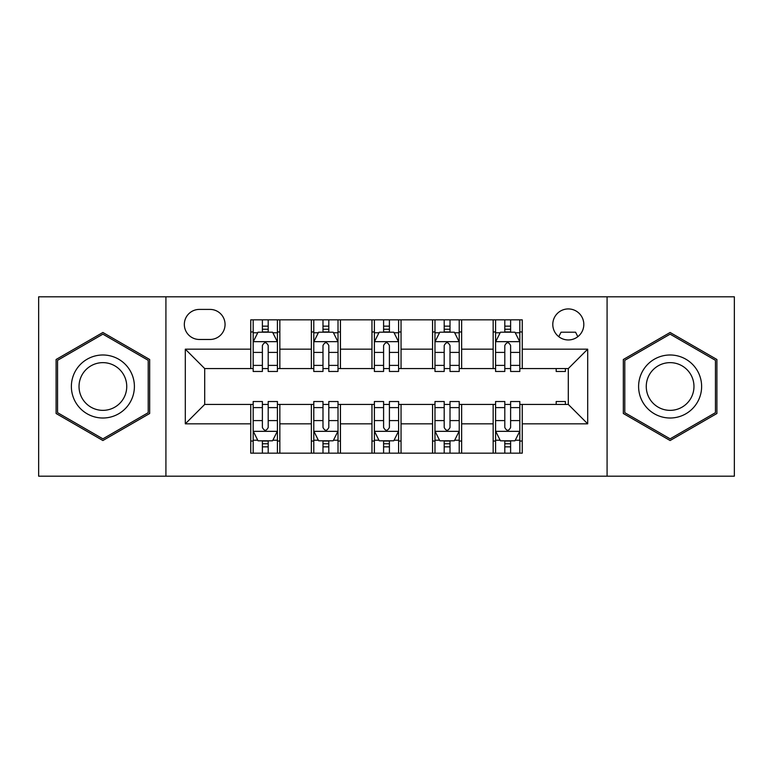 <?xml version="1.0" encoding="UTF-8"?>
<svg xmlns="http://www.w3.org/2000/svg" width="773" height="773" viewBox="0 0 773 773"><rect width="100%" height="100%" fill="white"/><g stroke="black" fill="none" stroke-linecap="round" stroke-linejoin="round"><path stroke-width="1.16" d="M568.3 308.929A15.518 15.518 0 0 0 552.792 324.447A15.518 15.518 0 0 0 568.3 339.956A15.518 15.518 0 0 0 583.818 324.447A15.518 15.518 0 0 0 568.3 308.929M607.085 476.187L734.35 476.187L734.35 296.813L607.085 296.813L607.085 476.187L165.915 476.187L165.915 296.813L38.65 296.813L38.65 476.187L165.915 476.187M199.366 339.473L210.034 339.473A15.025 15.025 0 0 0 225.059 324.447A15.025 15.025 0 0 0 210.034 309.413L199.366 309.413A15.025 15.025 0 0 0 184.332 324.447A15.025 15.025 0 0 0 199.366 339.473M607.085 296.813L165.915 296.813M250.752 423.826L185.307 423.826L185.307 349.174L250.752 349.174L250.752 368.566L204.7 368.566L204.7 404.434L250.752 404.434L250.752 453.162L522.248 453.162L522.248 404.434L568.3 404.434L568.3 368.566L522.248 368.566L522.248 349.174L587.693 349.174L587.693 423.826L522.248 423.826M522.248 349.174L522.248 319.838L250.752 319.838L250.752 349.174M493.155 319.838L493.155 368.566L495.58 368.566M504.798 368.566L510.615 368.566M519.823 368.566L522.248 368.566M493.155 368.566L459.22 368.566M432.561 319.838L432.561 368.566L434.977 368.566M444.195 368.566L450.012 368.566M432.561 368.566L398.617 368.566M371.958 319.838L371.958 368.566L374.383 368.566M383.592 368.566L389.408 368.566M371.958 368.566L338.023 368.566M311.355 319.838L311.355 368.566L313.78 368.566M322.988 368.566L328.805 368.566M311.355 368.566L277.42 368.566M250.752 368.566L253.177 368.566M262.385 368.566L268.202 368.566M250.752 404.434L253.177 404.434M262.385 404.434L268.202 404.434M277.42 404.434L279.845 404.434L279.845 453.162M313.78 404.434L279.845 404.434M322.988 404.434L328.805 404.434M338.023 404.434L340.439 404.434L340.439 453.162M374.383 404.434L340.439 404.434M383.592 404.434L389.408 404.434M398.617 404.434L401.042 404.434L401.042 453.162M434.977 404.434L401.042 404.434M444.195 404.434L450.012 404.434M459.22 404.434L461.645 404.434L461.645 453.162M495.58 404.434L461.645 404.434M504.798 404.434L510.615 404.434M519.823 404.434L522.248 404.434M279.845 319.838L279.845 368.566M250.752 331.955L253.177 331.955M262.385 331.955L268.202 331.955M277.42 331.955L279.845 331.955M250.752 441.045L253.177 441.045M262.385 441.045L268.202 441.045M277.42 441.045L279.845 441.045M311.355 404.434L311.355 453.162M340.439 319.838L340.439 368.566M311.355 331.955L313.78 331.955M322.988 331.955L328.805 331.955M338.023 331.955L340.439 331.955M311.355 441.045L313.78 441.045M322.988 441.045L328.805 441.045M338.023 441.045L340.439 441.045M371.958 404.434L371.958 453.162M371.958 441.045L374.383 441.045M383.592 441.045L389.408 441.045M398.617 441.045L401.042 441.045M401.042 319.838L401.042 368.566M371.958 331.955L374.383 331.955M383.592 331.955L389.408 331.955M398.617 331.955L401.042 331.955M432.561 404.434L432.561 453.162M432.561 441.045L434.977 441.045M444.195 441.045L450.012 441.045M459.22 441.045L461.645 441.045M461.645 319.838L461.645 368.566M432.561 331.955L434.977 331.955M444.195 331.955L450.012 331.955M459.22 331.955L461.645 331.955M493.155 404.434L493.155 453.162M493.155 441.045L495.58 441.045M504.798 441.045L510.615 441.045M519.823 441.045L522.248 441.045M493.155 331.955L495.58 331.955M504.798 331.955L510.615 331.955M519.823 331.955L522.248 331.955M204.7 368.566L185.307 349.174M204.7 404.434L185.307 423.826M587.693 349.174L568.3 368.566M587.693 423.826L568.3 404.434M102.886 440.523L149.672 413.507L149.672 359.493L102.886 332.477L56.1 359.493L56.1 413.507L102.886 440.523M716.9 359.493L670.114 332.477L623.328 359.493L623.328 413.507L670.114 440.523L716.9 413.507L716.9 359.493M268.202 326.138L262.385 326.138M277.42 365.397L268.202 365.397L268.202 371.475L277.42 371.475L277.42 341.898L272.569 332.197L258.027 332.197L253.177 341.898L253.177 371.475L262.385 371.475L262.385 365.397L253.177 365.397M253.177 341.898L253.177 319.838M277.42 341.898L277.42 319.838M262.385 332.197L262.385 319.838M268.202 319.838L268.202 332.197M268.202 365.397L268.202 345.531C266.27 341.801 264.327 341.801 262.385 345.531L262.385 365.397M262.385 446.862L268.202 446.862M253.177 407.603L262.385 407.603L262.385 401.525L253.177 401.525L253.177 431.102L258.027 440.803L272.569 440.803L277.42 431.102L277.42 401.525L268.202 401.525L268.202 407.603L277.42 407.603M277.42 431.102L277.42 453.162M253.177 431.102L253.177 453.162M268.202 440.803L268.202 453.162M262.385 453.162L262.385 440.803M262.385 407.603L262.385 427.469C264.327 431.199 266.27 431.199 268.202 427.469L268.202 407.603M328.805 326.138L322.988 326.138M338.023 365.397L328.805 365.397L328.805 371.475L338.023 371.475L338.023 341.898L333.173 332.197L318.631 332.197L313.78 341.898L313.78 371.475L322.988 371.475L322.988 365.397L313.78 365.397M313.78 341.898L313.78 319.838M338.023 341.898L338.023 319.838M322.988 332.197L322.988 319.838M328.805 319.838L328.805 332.197M328.805 365.397L328.805 345.531C326.873 341.801 324.931 341.801 322.988 345.531L322.988 365.397M389.408 326.138L383.592 326.138M398.617 365.397L389.408 365.397L389.408 371.475L398.617 371.475L398.617 341.898L393.776 332.197L379.224 332.197L374.383 341.898L374.383 371.475L383.592 371.475L383.592 365.397L374.383 365.397M374.383 341.898L374.383 319.838M398.617 341.898L398.617 319.838M383.592 332.197L383.592 319.838M389.408 319.838L389.408 332.197M389.408 365.397L389.408 345.531C387.476 341.801 385.534 341.801 383.592 345.531L383.592 365.397M450.012 326.138L444.195 326.138M459.22 365.397L450.012 365.397L450.012 371.475L459.22 371.475L459.22 341.898L454.369 332.197L439.827 332.197L434.977 341.898L434.977 371.475L444.195 371.475L444.195 365.397L434.977 365.397M434.977 341.898L434.977 319.838M459.22 341.898L459.22 319.838M444.195 332.197L444.195 319.838M450.012 319.838L450.012 332.197M450.012 365.397L450.012 345.531C448.069 341.801 446.137 341.801 444.195 345.531L444.195 365.397M322.988 446.862L328.805 446.862M313.78 407.603L322.988 407.603L322.988 401.525L313.78 401.525L313.78 431.102L318.631 440.803L333.173 440.803L338.023 431.102L338.023 401.525L328.805 401.525L328.805 407.603L338.023 407.603M338.023 431.102L338.023 453.162M313.78 431.102L313.78 453.162M328.805 440.803L328.805 453.162M322.988 453.162L322.988 440.803M322.988 407.603L322.988 427.469C324.931 431.199 326.863 431.199 328.805 427.469L328.805 407.603M383.592 446.862L389.408 446.862M374.383 407.603L383.592 407.603L383.592 401.525L374.383 401.525L374.383 431.102L379.224 440.803L393.776 440.803L398.617 431.102L398.617 401.525L389.408 401.525L389.408 407.603L398.617 407.603M398.617 431.102L398.617 453.162M374.383 431.102L374.383 453.162M389.408 440.803L389.408 453.162M383.592 453.162L383.592 440.803M383.592 407.603L383.592 427.469C385.524 431.199 387.466 431.199 389.408 427.469L389.408 407.603M444.195 446.862L450.012 446.862M434.977 407.603L444.195 407.603L444.195 401.525L434.977 401.525L434.977 431.102L439.827 440.803L454.369 440.803L459.22 431.102L459.22 401.525L450.012 401.525L450.012 407.603L459.22 407.603M459.22 431.102L459.22 453.162M434.977 431.102L434.977 453.162M450.012 440.803L450.012 453.162M444.195 453.162L444.195 440.803M444.195 407.603L444.195 427.469C446.127 431.199 448.069 431.199 450.012 427.469L450.012 407.603M510.615 326.138L504.798 326.138M519.823 365.397L510.615 365.397L510.615 371.475L519.823 371.475L519.823 341.898L514.973 332.197L500.431 332.197L495.58 341.898L495.58 371.475L504.798 371.475L504.798 365.397L495.58 365.397M495.58 341.898L495.58 319.838M519.823 341.898L519.823 319.838M504.798 332.197L504.798 319.838M510.615 319.838L510.615 332.197M510.615 365.397L510.615 345.531C508.673 341.801 506.73 341.801 504.798 345.531L504.798 365.397M504.798 446.862L510.615 446.862M495.58 407.603L504.798 407.603L504.798 401.525L495.58 401.525L495.58 431.102L500.431 440.803L514.973 440.803L519.823 431.102L519.823 401.525L510.615 401.525L510.615 407.603L519.823 407.603M519.823 431.102L519.823 453.162M495.58 431.102L495.58 453.162M510.615 440.803L510.615 453.162M504.798 453.162L504.798 440.803M504.798 407.603L504.798 427.469C506.73 431.199 508.673 431.199 510.615 427.469L510.615 407.603M130.173 370.74A31.509 31.509 0 0 0 87.127 359.213A31.509 31.509 0 0 0 75.599 402.26A31.509 31.509 0 0 0 118.646 413.787A31.509 31.509 0 0 0 130.173 370.74M123.545 374.567A23.857 23.857 0 0 0 90.953 365.842A23.857 23.857 0 0 0 82.228 398.433A23.857 23.857 0 0 0 114.819 407.158A23.857 23.857 0 0 0 123.545 374.567M102.886 438.842L57.56 412.676L57.56 360.324L102.886 334.158L148.213 360.324L148.213 412.676L102.886 438.842M670.114 418.009A31.509 31.509 0 0 0 701.623 386.5A31.509 31.509 0 0 0 670.114 354.991A31.509 31.509 0 0 0 638.604 386.5A31.509 31.509 0 0 0 670.114 418.009M670.114 410.357A23.857 23.857 0 0 0 693.97 386.5A23.857 23.857 0 0 0 670.114 362.643A23.857 23.857 0 0 0 646.257 386.5A23.857 23.857 0 0 0 670.114 410.357M624.787 360.324L670.114 334.158L715.44 360.324L715.44 412.676L670.114 438.842L624.787 412.676L624.787 360.324M556.183 368.566L556.183 371.475L565.392 371.475L565.392 368.566M577.817 336.699L575.576 332.197L561.034 332.197L558.782 336.699M556.183 404.434L556.183 401.525L565.392 401.525L565.392 404.434M311.355 423.826L279.845 423.826M311.355 349.174L279.845 349.174M371.958 349.174L340.439 349.174M371.958 423.826L340.439 423.826M432.561 349.174L401.042 349.174M432.561 423.826L401.042 423.826M493.155 349.174L461.645 349.174M493.155 423.826L461.645 423.826M277.294 341.656L253.302 341.656M253.177 332.786L257.738 332.786M272.859 332.786L277.42 332.786M262.385 352.401L253.177 352.401M277.42 352.401L268.202 352.401M268.202 329.23L262.385 329.23M253.302 431.344L277.294 431.344M277.42 440.214L272.859 440.214M257.738 440.214L253.177 440.214M268.202 420.599L277.42 420.599M253.177 420.599L262.385 420.599M262.385 443.77L268.202 443.77M337.898 341.656L313.896 341.656M313.78 332.786L318.341 332.786M333.463 332.786L338.023 332.786M322.988 352.401L313.78 352.401M338.023 352.401L328.805 352.401M328.805 329.23L322.988 329.23M398.501 341.656L374.499 341.656M374.383 332.786L378.934 332.786M394.066 332.786L398.617 332.786M383.592 352.401L374.383 352.401M398.617 352.401L389.408 352.401M389.408 329.23L383.592 329.23M459.104 341.656L435.102 341.656M434.977 332.786L439.537 332.786M454.659 332.786L459.22 332.786M444.195 352.401L434.977 352.401M459.22 352.401L450.012 352.401M450.012 329.23L444.195 329.23M313.896 431.344L337.898 431.344M338.023 440.214L333.463 440.214M318.341 440.214L313.78 440.214M328.805 420.599L338.023 420.599M313.78 420.599L322.988 420.599M322.988 443.77L328.805 443.77M374.499 431.344L398.501 431.344M398.617 440.214L394.066 440.214M378.934 440.214L374.383 440.214M389.408 420.599L398.617 420.599M374.383 420.599L383.592 420.599M383.592 443.77L389.408 443.77M435.102 431.344L459.104 431.344M459.22 440.214L454.659 440.214M439.537 440.214L434.977 440.214M450.012 420.599L459.22 420.599M434.977 420.599L444.195 420.599M444.195 443.77L450.012 443.77M519.698 341.656L495.706 341.656M495.58 332.786L500.141 332.786M515.262 332.786L519.823 332.786M504.798 352.401L495.58 352.401M519.823 352.401L510.615 352.401M510.615 329.23L504.798 329.23M495.706 431.344L519.698 431.344M519.823 440.214L515.262 440.214M500.141 440.214L495.58 440.214M510.615 420.599L519.823 420.599M495.58 420.599L504.798 420.599M504.798 443.77L510.615 443.77"/></g></svg>
